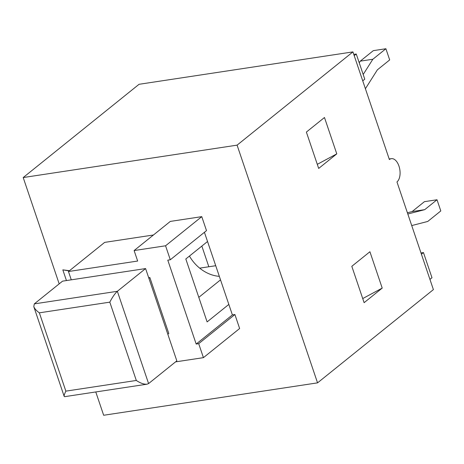 <?xml version="1.0" encoding="UTF-8"?>
<svg xmlns="http://www.w3.org/2000/svg" width="464" height="464" viewBox="0 0 464 464"><rect width="100%" height="100%" fill="white"/><g stroke="black" fill="none" stroke-linecap="round" stroke-linejoin="round"><path stroke-width="0.7" d="M336.783 153.862L318.681 168.432L306.373 132.078L324.475 117.508L336.783 153.862L317.289 164.331M66.445 280.558L62.826 269.868L69.2 270.93M69.49 270.698L62.826 269.868M382.214 288.103L364.118 302.673L351.811 266.313L369.912 251.743L382.214 288.103L362.726 298.567M207.536 241.5L228.833 304.419L207.112 321.906L185.815 258.982L207.536 241.5L204.421 232.302M59.183 283.858L23.2 177.55L237.087 145.145L317.55 382.858L103.663 415.263L95.775 391.958M153.445 234.993L104.667 242.382L68.463 271.521L137.663 261.041L134.113 250.554L170.317 221.409L201.77 216.647L206.503 230.631L170.3 259.77L167.782 260.153L196.179 344.05L232.383 314.911L228.833 304.419M196.179 344.05L198.696 343.667L203.429 357.651L239.633 328.512L234.9 314.528L232.383 314.911M134.113 250.554L165.567 245.787L201.77 216.647M165.567 245.787L170.3 259.77M203.429 357.651L175.566 361.874M148.903 278.342L149.872 277.565L148.7 277.745M167.835 334.277L168.803 333.5L149.872 277.565M176.83 360.853L145.592 268.569L62.553 281.149L34.313 303.879L33.797 306.629C34.562 308.664 36.418 310.729 39.353 312.829L109.811 302.157L136.312 380.463C140.447 383.2 144.031 384.441 147.065 384.186L148.59 383.583L176.83 360.853M189.445 256.064A34.353 27.254 -128.8 0 0 219.327 276.335M199.688 268.146L215.737 265.715M148.59 383.583L117.351 291.299C114.921 293.544 112.404 297.163 109.811 302.157M136.312 380.463L65.853 391.135C64.542 393.832 63.986 395.589 64.189 396.407L64.629 396.674L147.065 384.186M71.27 279.827L68.463 271.521M198.696 343.667L234.9 314.528M34.313 303.879L117.351 291.299L145.592 268.569M365.406 88.723L377.377 69.832L389.685 59.926L385.897 48.737L372.847 59.247L363.184 74.484M359.229 62.791L360.261 61.149L372.847 59.247M360.261 61.149L373.317 50.646L385.897 48.737M407.81 214.008L424.705 209.664L437.013 199.758L440.8 210.94L427.75 221.45L411.725 225.574M424.705 209.664L412.125 211.572L424.432 201.66L437.013 199.758M412.125 211.572L407.398 212.785M237.087 145.145L352.936 51.893L389.383 159.564A12.215 6.751 -98.6 0 1 391.338 158.671A12.215 6.751 -98.6 0 1 399.481 167.875A12.215 6.751 -98.6 0 1 396.958 181.934L433.399 289.606L317.55 382.858M23.2 177.55L139.049 84.297L352.936 51.893M429.937 279.38L431.984 277.739L423.464 252.567L420.993 252.944M421.422 254.214L423.464 252.567M362.732 80.823L364.774 79.182L356.253 54.01L353.783 54.387M354.212 55.657L356.253 54.01M201.84 246.082L208.835 266.759M220.522 279.867L198.801 297.354M65.853 391.135L39.353 312.829M64.189 396.407L33.797 306.629M389.192 158.995L391.338 158.671"/></g></svg>
